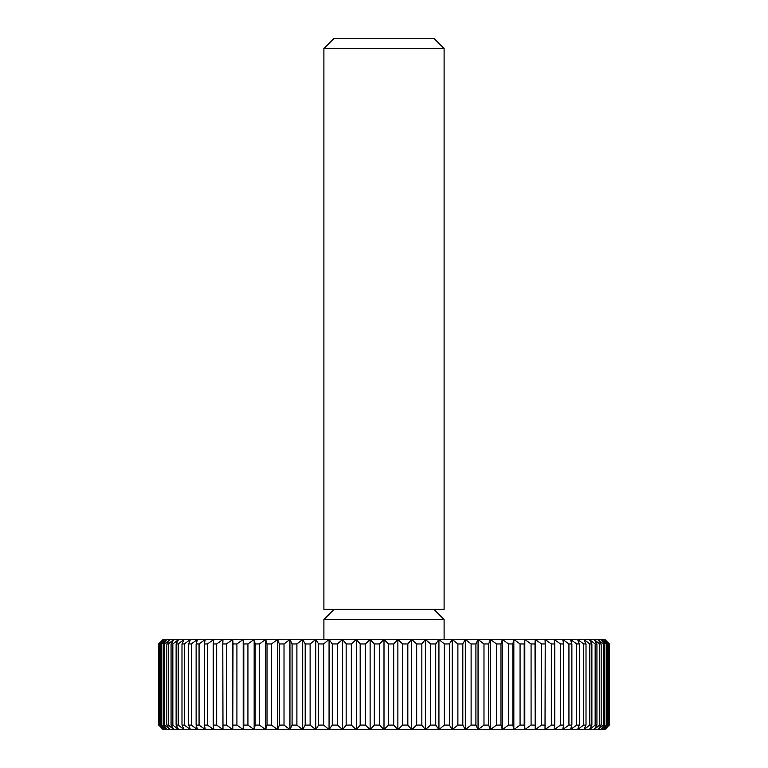<?xml version="1.0" encoding="UTF-8"?>
<svg xmlns="http://www.w3.org/2000/svg" width="768" height="768" viewBox="0 0 768 768"><rect width="100%" height="100%" fill="white"/><g stroke="black" fill="none" stroke-linecap="round" stroke-linejoin="round"><path stroke-width="1.15" d="M384 48.566L444.106 48.566L433.939 38.4L334.061 38.4L323.894 48.566L384 48.566M323.894 48.566L323.894 609.389L444.106 609.389L444.106 48.566M323.894 639.446L323.894 619.555L444.106 619.555L433.939 609.389M608.621 643.949L608.131 643.949L608.131 725.088L603.139 729.6L607.008 725.088L607.008 643.949L606.192 643.949L606.192 725.088L600.97 729.6L604.522 725.088L604.522 643.949L603.379 643.949L603.379 725.088L597.946 729.6L601.162 725.088L601.162 643.949L599.693 643.949L599.693 725.088L594.077 729.6L596.938 725.088L596.938 643.949L595.162 643.949L595.162 725.088L589.373 729.6L591.878 725.088L591.878 643.949L589.805 643.949L589.805 725.088L583.862 729.6L586.003 725.088L586.003 643.949L583.622 643.949L583.622 725.088L577.565 729.6L579.322 725.088L579.322 643.949L576.662 643.949L576.662 725.088L570.499 729.6L571.872 725.088L571.872 643.949L568.934 643.949L568.934 725.088L562.694 729.6L563.683 725.088L563.683 643.949L560.477 643.949L560.477 725.088L554.198 729.6L554.784 725.088L554.784 643.949L551.328 643.949L551.328 725.088L545.021 729.6L545.213 643.949L541.517 643.949L541.517 725.088L535.21 729.6L535.008 643.949L531.082 643.949L531.082 725.088L524.794 729.6L524.198 725.088L524.198 643.949L520.07 643.949L520.07 725.088L513.83 729.6L512.842 725.088L512.842 643.949L508.512 643.949L508.512 725.088L502.358 729.6L500.976 725.088L500.976 643.949L496.474 643.949L496.474 725.088L490.416 729.6L488.65 725.088L488.65 643.949L483.984 643.949L483.984 725.088L478.051 729.6L475.91 725.088L475.91 643.949L471.11 643.949L471.11 725.088L465.312 729.6L462.806 725.088L462.806 643.949L457.882 643.949L457.882 725.088L452.256 729.6L449.395 725.088L449.395 643.949L444.365 643.949L444.365 725.088L438.931 729.6L435.715 725.088L435.715 643.949L430.608 643.949L430.608 725.088L425.386 729.6L421.843 725.088L421.843 643.949L416.669 643.949L416.669 725.088L411.686 729.6L407.818 725.088L407.818 643.949L402.605 643.949L402.605 725.088L397.872 729.6L393.696 725.088L393.696 643.949L388.464 643.949L388.464 725.088L384 729.6L379.536 725.088L379.536 643.949L374.304 643.949L374.304 725.088L370.128 729.6L365.395 725.088L365.395 643.949L360.182 643.949L360.182 725.088L356.314 729.6L351.331 725.088L351.331 643.949L346.157 643.949L346.157 725.088L342.614 729.6L337.392 725.088L337.392 643.949L332.285 643.949L332.285 725.088L329.069 729.6L323.635 725.088L323.635 643.949L318.605 643.949L318.605 725.088L315.744 729.6L310.118 725.088L310.118 643.949L305.194 643.949L305.194 725.088L302.688 729.6L296.89 725.088L296.89 643.949L292.09 643.949L292.09 725.088L289.949 729.6L284.016 725.088L284.016 643.949L279.35 643.949L279.35 725.088L277.584 729.6L271.526 725.088L271.526 643.949L267.024 643.949L267.024 725.088L265.642 729.6L259.488 725.088L259.488 643.949L255.158 643.949L255.158 725.088L254.17 729.6L247.93 725.088L247.93 643.949L243.802 643.949L243.802 725.088L243.206 729.6L236.918 725.088L236.918 643.949L232.992 643.949L232.79 729.6L226.483 725.088L226.483 643.949L222.787 643.949L222.979 729.6L216.672 725.088L216.672 643.949L213.216 643.949L213.216 725.088L213.802 729.6L207.523 725.088L207.523 643.949L204.317 643.949L204.317 725.088L205.306 729.6L199.066 725.088L199.066 643.949L196.128 643.949L196.128 725.088L197.501 729.6L191.338 725.088L191.338 643.949L188.678 643.949L188.678 725.088L190.435 729.6L184.378 725.088L184.378 643.949L181.997 643.949L181.997 725.088L184.138 729.6L178.195 725.088L178.195 643.949L176.122 643.949L176.122 725.088L178.627 729.6L172.838 725.088L172.838 643.949L171.062 643.949L171.062 725.088L173.923 729.6L168.307 725.088L168.307 643.949L166.838 643.949L166.838 725.088L170.054 729.6L164.621 725.088L164.621 643.949L163.478 643.949L163.478 725.088L167.03 729.6L161.808 725.088L161.808 643.949L160.992 643.949L160.992 725.088L164.861 729.6L159.869 725.088L159.869 643.949L159.379 643.949L159.379 725.088L163.555 729.6L158.813 725.088L158.65 643.949L163.114 639.446L604.886 639.446L609.35 643.949L609.187 725.088L604.445 729.6L608.621 725.088L608.621 643.949L604.445 639.446L609.187 643.949M608.131 725.088L608.621 725.088M609.187 725.088L604.886 729.6L163.114 729.6L158.813 725.088M607.008 643.949L603.139 639.446L608.131 643.949M606.192 725.088L607.008 725.088M604.522 643.949L600.97 639.446L606.192 643.949M603.379 725.088L604.522 725.088M601.162 643.949L597.946 639.446L603.379 643.949M599.693 725.088L601.162 725.088M596.938 643.949L594.077 639.446L599.693 643.949M595.162 725.088L596.938 725.088M591.878 643.949L589.373 639.446L595.162 643.949M589.805 725.088L591.878 725.088M586.003 643.949L583.862 639.446L589.805 643.949M583.622 725.088L586.003 725.088M579.322 643.949L577.565 639.446L583.622 643.949M576.662 725.088L579.322 725.088M571.872 643.949L570.499 639.446L576.662 643.949M568.934 725.088L571.872 725.088M563.683 643.949L562.694 639.446L568.934 643.949M560.477 725.088L563.683 725.088M554.784 643.949L554.198 639.446L560.477 643.949M551.328 725.088L554.784 725.088M545.213 643.949L545.021 639.446L551.328 643.949M541.517 725.088L545.213 725.088M535.008 643.949L535.21 639.446L541.517 643.949M535.21 639.446L535.21 729.6M531.082 725.088L535.008 725.088M524.198 643.949L524.794 639.446L531.082 643.949M524.794 639.446L524.794 729.6M520.07 725.088L524.198 725.088M512.842 643.949L513.83 639.446L520.07 643.949M513.83 639.446L513.83 729.6M508.512 725.088L512.842 725.088M500.976 643.949L502.358 639.446L508.512 643.949M502.358 639.446L502.358 729.6M496.474 725.088L500.976 725.088M488.65 643.949L490.416 639.446L496.474 643.949M490.416 639.446L490.416 729.6M483.984 725.088L488.65 725.088M475.91 643.949L478.051 639.446L483.984 643.949M478.051 639.446L478.051 729.6M471.11 725.088L475.91 725.088M462.806 643.949L465.312 639.446L471.11 643.949M465.312 639.446L465.312 729.6M457.882 725.088L462.806 725.088M449.395 643.949L452.256 639.446L457.882 643.949M452.256 639.446L452.256 729.6M444.365 725.088L449.395 725.088M435.715 643.949L438.931 639.446L444.365 643.949M438.931 639.446L438.931 729.6M430.608 725.088L435.715 725.088M421.843 643.949L425.386 639.446L430.608 643.949M425.386 639.446L425.386 729.6M416.669 725.088L421.843 725.088M407.818 643.949L411.686 639.446L416.669 643.949M411.686 639.446L411.686 729.6M402.605 725.088L407.818 725.088M393.696 643.949L397.872 639.446L402.605 643.949M397.872 639.446L397.872 729.6M388.464 725.088L393.696 725.088M379.536 643.949L384 639.446L388.464 643.949M384 639.446L384 729.6M374.304 725.088L379.536 725.088M365.395 643.949L370.128 639.446L374.304 643.949M370.128 639.446L370.128 729.6M360.182 725.088L365.395 725.088M351.331 643.949L356.314 639.446L360.182 643.949M356.314 639.446L356.314 729.6M346.157 725.088L351.331 725.088M337.392 643.949L342.614 639.446L346.157 643.949M342.614 639.446L342.614 729.6M332.285 725.088L337.392 725.088M323.635 643.949L329.069 639.446L332.285 643.949M329.069 639.446L329.069 729.6M318.605 725.088L323.635 725.088M310.118 643.949L315.744 639.446L318.605 643.949M315.744 639.446L315.744 729.6M305.194 725.088L310.118 725.088M296.89 643.949L302.688 639.446L305.194 643.949M302.688 639.446L302.688 729.6M292.09 725.088L296.89 725.088M284.016 643.949L289.949 639.446L292.09 643.949M289.949 639.446L289.949 729.6M279.35 725.088L284.016 725.088M271.526 643.949L277.584 639.446L279.35 643.949M277.584 639.446L277.584 729.6M267.024 725.088L271.526 725.088M259.488 643.949L265.642 639.446L267.024 643.949M265.642 639.446L265.642 729.6M255.158 725.088L259.488 725.088M247.93 643.949L254.17 639.446L255.158 643.949M254.17 639.446L254.17 729.6M243.802 725.088L247.93 725.088M236.918 643.949L243.206 639.446L243.802 643.949M243.206 639.446L243.206 729.6M232.992 725.088L236.918 725.088M226.483 643.949L232.79 639.446L232.992 643.949M232.79 639.446L232.79 729.6M222.787 725.088L226.483 725.088M216.672 643.949L222.979 639.446L222.787 643.949M213.216 725.088L216.672 725.088M207.523 643.949L213.802 639.446L213.216 643.949M204.317 725.088L207.523 725.088M199.066 643.949L205.306 639.446L204.317 643.949M196.128 725.088L199.066 725.088M191.338 643.949L197.501 639.446L196.128 643.949M188.678 725.088L191.338 725.088M184.378 643.949L190.435 639.446L188.678 643.949M181.997 725.088L184.378 725.088M178.195 643.949L184.138 639.446L181.997 643.949M176.122 725.088L178.195 725.088M172.838 643.949L178.627 639.446L176.122 643.949M171.062 725.088L172.838 725.088M168.307 643.949L173.923 639.446L171.062 643.949M166.838 725.088L168.307 725.088M164.621 643.949L170.054 639.446L166.838 643.949M163.478 725.088L164.621 725.088M161.808 643.949L167.03 639.446L163.478 643.949M160.992 725.088L161.808 725.088M159.869 643.949L164.861 639.446L160.992 643.949M159.379 725.088L159.869 725.088M158.813 643.949L163.555 639.446L159.379 643.949M158.65 643.949L158.65 725.088M609.35 725.088L609.35 643.949M444.106 639.446L444.106 619.555M334.061 609.389L323.894 619.555"/></g></svg>
